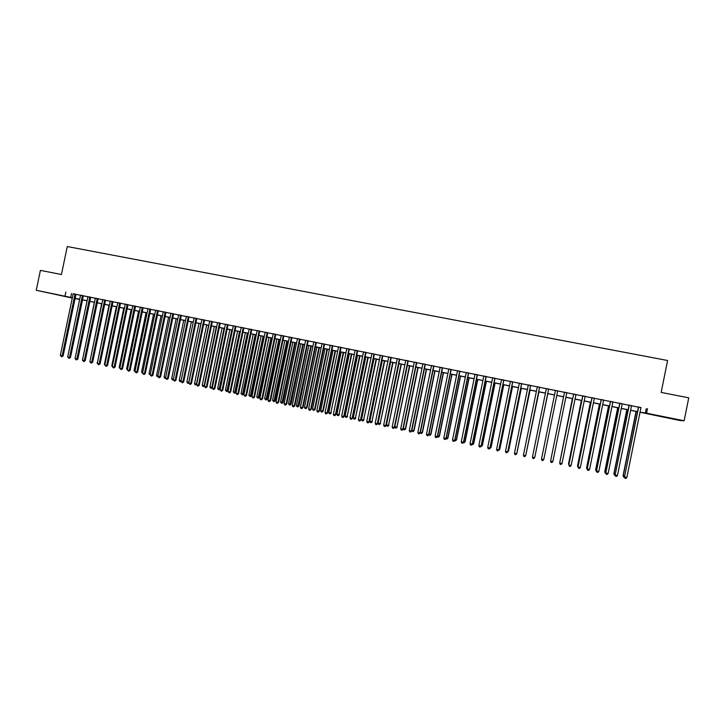 <?xml version="1.0" encoding="UTF-8"?>
<svg xmlns="http://www.w3.org/2000/svg" width="725" height="725" viewBox="0 0 725 725"><rect width="100%" height="100%" fill="white"/><g stroke="black" fill="none" stroke-linecap="round" stroke-linejoin="round"><path stroke-width="1.09" d="M49.953 293.19L59.196 295.229L49.953 293.19M670.471 418.189L662.677 416.721L670.471 418.189M72.282 298.057L36.25 290.272L40.401 270.38L61.444 274.512L67.271 246.536L667.598 360.497L661.164 392.406L688.75 397.826L684.137 420.763L679.814 420.5L640.021 412.244M78.871 299.171L75.065 298.618M75.971 294.268L73.189 293.707M83.33 295.746L80.547 295.184M90.716 297.223L87.943 296.67M98.12 298.709L95.356 298.156M105.551 300.195L102.796 299.642M113.018 301.691L110.263 301.138M120.504 303.195L117.758 302.642M128.008 304.699L125.271 304.147M135.548 306.213L132.82 305.66M143.115 307.726L140.387 307.183M150.7 309.249L147.982 308.705M155.621 310.191L142.553 373.157L144.465 373.565L145.281 373.647L158.322 310.735L159.654 311.043L155.612 310.237M165.962 312.312L163.261 311.768M173.628 313.843L170.937 313.309M181.323 315.384L178.64 314.849M189.044 316.934L186.361 316.399M196.792 318.493L194.119 317.958M204.568 320.051L201.903 319.517M212.371 321.61L209.715 321.084M220.201 323.187L217.554 322.652M228.058 324.755L225.421 324.229M235.951 326.341L233.314 325.815M243.863 327.927L241.235 327.401M251.802 329.522L249.192 328.996M259.777 331.117L257.167 330.591M267.77 332.721L265.169 332.195M275.799 334.334L273.207 333.808M283.856 335.947L281.273 335.43M291.939 337.569L289.366 337.053M300.05 339.191L297.486 338.675M308.188 340.822L305.633 340.315M316.363 342.463L313.816 341.955M324.564 344.103L322.027 343.596M332.793 345.752L330.265 345.245M341.058 347.411L338.539 346.903M349.341 349.078L346.831 348.571M357.661 350.746L355.159 350.238M366.016 352.413L363.524 351.915M374.39 354.099L371.907 353.601M382.809 355.785L380.335 355.286M391.246 357.479L388.781 356.981M399.72 359.174L397.264 358.685M408.22 360.878L405.773 360.388M416.757 362.591L414.319 362.101M425.321 364.303L422.892 363.823M433.922 366.034L431.502 365.545M442.549 367.765L440.138 367.276M451.213 369.496L448.811 369.016M459.904 371.236L457.52 370.765M468.631 372.985L466.248 372.514M477.385 374.743L475.02 374.272M486.176 376.511L483.82 376.039M494.994 378.278L492.656 377.807M503.857 380.054L501.519 379.583M512.747 381.83L510.418 381.368M521.665 383.625L519.354 383.163M530.618 385.419L528.317 384.957M539.608 387.222L537.325 386.76M548.635 389.026L546.36 388.573M557.697 390.847L555.423 390.394M566.805 392.669L564.503 392.216M575.958 394.509L573.629 394.038M585.138 396.348L582.773 395.877M594.355 398.197L591.963 397.717M603.608 400.055L601.188 399.566M612.888 401.913L610.441 401.423M622.213 403.78L619.739 403.281M631.575 405.656L629.064 405.157M640.945 407.64L73.162 293.797M75.953 294.359L80.529 295.274M83.312 295.836L87.924 296.761M90.688 297.313L95.338 298.247M98.102 298.8L102.778 299.733M105.533 300.286L110.245 301.228M112.991 301.781L117.74 302.733M120.477 303.286L125.253 304.246M127.99 304.79L132.802 305.76M135.53 306.303L140.369 307.273M143.088 307.817L147.963 308.796M150.682 309.339L155.585 310.327M158.295 310.871L163.234 311.859M165.934 312.403L170.91 313.399M173.61 313.934L178.613 314.94M181.304 315.484L186.343 316.49M189.026 317.033L194.101 318.048M196.774 318.583L201.885 319.607M204.55 320.142L209.697 321.175M212.352 321.71L217.536 322.743M220.183 323.278L225.403 324.32M228.04 324.854L233.296 325.906M235.924 326.431L241.217 327.492M243.845 328.017L249.164 329.087M251.783 329.612L257.148 330.691M259.749 331.207L265.151 332.295M267.752 332.811L273.189 333.908M275.781 334.424L281.255 335.521M283.837 336.038L289.347 337.143M291.921 337.66L297.468 338.774M300.032 339.291L305.615 340.406M308.17 340.922L313.798 342.046M316.345 342.562L322.009 343.695M324.546 344.203L330.247 345.345M332.775 345.852L338.512 347.003M341.031 347.511L346.813 348.671M349.323 349.169L355.141 350.338M357.642 350.837L363.497 352.015M365.998 352.513L371.889 353.691M374.372 354.19L380.308 355.386M382.782 355.884L388.763 357.081M391.228 357.57L397.246 358.775M399.702 359.274L405.755 360.488M408.202 360.978L414.301 362.201M416.739 362.69L422.874 363.923M425.303 364.403L431.484 365.645M433.903 366.125L440.12 367.376M442.531 367.856L448.793 369.116M451.186 369.596L457.493 370.865M459.886 371.336L466.229 372.614M468.604 373.085L475.002 374.372M477.367 374.843L483.802 376.139M486.158 376.61L492.638 377.906M494.976 378.377L501.501 379.683M503.83 380.154L510.4 381.468M512.72 381.93L519.336 383.262M521.647 383.724L528.298 385.057M530.6 385.519L537.298 386.86M539.59 387.322L546.333 388.673M548.617 389.135L555.404 390.494M557.679 390.947L564.485 392.316M566.787 392.778L573.602 394.137M575.931 394.608L582.755 395.977M585.12 396.448L591.944 397.817M594.328 398.297L601.17 399.665M603.581 400.155L610.423 401.523M612.87 402.013L619.712 403.39M622.195 403.879L629.046 405.257M631.548 405.764L638.408 407.133M640.963 407.541L638.426 407.033M36.25 290.272L72.337 297.757M65.83 292.057L64.996 296.063M647.488 408.646L646.573 413.205L684.137 420.763M640.039 412.135L646.573 413.205M75.128 298.319L79.705 299.244M82.478 299.806L87.091 300.73M89.864 301.292L94.504 302.225M97.268 302.778L101.944 303.721M104.708 304.282L109.412 305.225M112.167 305.787L116.906 306.738M119.652 307.291L124.419 308.252M127.156 308.805L131.968 309.774M134.696 310.318L139.535 311.297M142.254 311.841L147.13 312.828M149.848 313.372L154.751 314.36M157.461 314.904L162.4 315.901M165.101 316.444L170.076 317.45M172.767 317.994L177.779 319M180.462 319.544L185.5 320.559M188.183 321.093L193.258 322.118M195.931 322.661L201.042 323.685M203.707 324.229L208.854 325.262M211.51 325.797L216.693 326.839M219.34 327.374L224.56 328.425M227.197 328.96L232.444 330.02M235.081 330.546L240.365 331.615M242.993 332.141L248.322 333.21M250.932 333.736L256.297 334.823M258.897 335.349L264.299 336.436M266.9 336.953L272.337 338.049M274.92 338.575L280.394 339.672M282.977 340.197L288.487 341.303M291.06 341.828L296.607 342.943M299.171 343.46L304.754 344.583M307.309 345.1L312.937 346.233M315.484 346.74L321.148 347.882M323.685 348.399L329.386 349.541M331.914 350.057L337.651 351.208M340.17 351.716L345.952 352.885M348.462 353.392L354.28 354.561M356.782 355.06L362.636 356.247M365.128 356.745L371.019 357.933M373.502 358.431L379.438 359.627M381.912 360.126L387.893 361.331M390.358 361.829L396.376 363.044M398.822 363.533L404.885 364.757M407.332 365.246L413.422 366.478M415.86 366.968L422.004 368.2M424.424 368.69L430.605 369.94M433.024 370.421L439.241 371.68M441.652 372.161L447.914 373.42M450.307 373.91L456.614 375.178M458.998 375.659L465.35 376.937M467.725 377.417L474.114 378.704M476.479 379.184L482.913 380.48M485.27 380.951L491.749 382.256M494.097 382.728L500.612 384.042M502.951 384.513L509.512 385.836M511.832 386.298L518.447 387.63M520.758 388.102L527.41 389.443M529.712 389.905L536.409 391.255M538.702 391.718L545.445 393.077M547.719 393.53L554.507 394.898M556.782 395.361L563.588 396.729M565.89 397.191L572.705 398.569M575.034 399.04L581.858 400.408M584.214 400.889L591.047 402.257M593.431 402.737L600.264 404.115M602.683 404.604L609.526 405.982M611.972 406.48L618.815 407.858M621.289 408.356L628.14 409.734M630.65 410.241L637.502 411.619M75.092 298.483L78.835 299.38M637.483 411.728L630.623 410.35M628.122 409.843L621.271 408.465M618.787 407.967L611.945 406.58M609.498 406.091L602.665 404.713M600.246 404.224L593.412 402.846M591.02 402.366L584.196 400.988M581.84 400.517L575.016 399.14M572.687 398.678L565.872 397.3M563.57 396.838L556.764 395.46M554.489 395.007L547.701 393.639M545.418 393.177L538.675 391.817M536.391 391.355L529.685 390.014M527.392 389.542L520.731 388.201M518.42 387.739L511.814 386.407M509.494 385.936L502.923 384.612M500.594 384.15L494.069 382.836M491.731 382.365L485.252 381.051M482.895 380.58L476.461 379.284M474.096 378.812L467.707 377.517M465.332 377.045L458.979 375.758M456.596 375.278L450.288 374.009M447.896 373.529L441.625 372.269M439.223 371.78L432.997 370.529M430.587 370.04L424.406 368.798M421.977 368.309L415.842 367.067M413.404 366.578L407.305 365.355M404.858 364.856L398.804 363.642M396.348 363.143L390.331 361.929M387.866 361.431L381.894 360.234M379.42 359.736L373.484 358.54M371.001 358.032L365.11 356.845M362.609 356.347L356.754 355.168M354.253 354.661L348.435 353.492M345.925 352.984L340.152 351.815M337.632 351.308L331.896 350.157M329.358 349.649L323.658 348.498M321.121 347.982L315.466 346.849M312.919 346.333L307.291 345.2M304.736 344.683L299.153 343.559M296.588 343.043L291.042 341.928M288.468 341.403L282.958 340.297M280.376 339.771L274.902 338.675M272.31 338.149L266.882 337.053M264.281 336.536L258.879 335.448M256.278 334.923L250.913 333.835M248.294 333.31L242.975 332.24M240.347 331.715L235.054 330.645M229.834 329.594L217.654 388.555L219.593 388.972L220.255 389.017L232.426 330.111L227.17 329.059M224.532 328.525L219.312 327.473M216.666 326.939L211.483 325.897M208.836 325.362L203.689 324.32M201.024 323.785L195.913 322.761M193.24 322.217L188.165 321.193M185.482 320.658L180.443 319.643M177.752 319.1L172.749 318.094M170.058 317.55L165.083 316.544M162.382 316L157.443 315.003M154.733 314.46L149.821 313.472M147.112 312.928L142.236 311.94M139.517 311.397L134.678 310.418M131.941 309.865L127.138 308.904M124.401 308.352L119.625 307.391M116.888 306.838L112.148 305.877M109.393 305.325L104.681 304.373M101.926 303.82L97.25 302.878M94.486 302.325L89.846 301.382M75.192 357.896L87.073 300.83L82.46 299.896M79.687 299.334L75.101 298.419M646.211 408.701L645.304 413.196M71.53 293.471L70.706 297.431M638.435 406.988L624.506 476.978L638.625 407.024M626.853 477.485L625.865 478.464L624.923 478.264L624.506 476.978L626.853 477.485L640.972 407.495M624.923 478.264L624.343 476.832M636.033 411.438L623.056 475.709L624.488 476.117M636.206 411.474L623.219 475.845L623.627 477.104L623.056 475.709M624.515 477.295L623.627 477.104M629.073 405.103L615.144 474.957L629.237 405.139M617.482 475.464L616.495 476.443L615.561 476.243L615.144 474.957L617.482 475.464L631.584 405.61M615.561 476.243L614.999 474.821M619.748 403.236L605.81 472.954L619.893 403.263M608.139 473.452L607.169 474.431L606.236 474.232L605.81 472.954L608.139 473.452L622.222 403.734M606.236 474.232L605.692 472.818M610.45 401.369L596.521 470.951L610.577 401.396M598.841 471.449L597.871 472.428L596.947 472.229L596.521 470.951L598.841 471.449L612.897 401.868M596.947 472.229L596.412 470.815M601.197 399.52L587.259 468.957L601.297 399.538M589.57 469.447L588.618 470.434L587.694 470.235L587.259 468.957L589.57 469.447L603.617 400.001M587.694 470.235L587.178 468.83M626.835 409.58L613.876 473.733L615.144 474.105M626.989 409.616L614.021 473.869L614.428 475.129L613.876 473.733M615.172 475.283L614.428 475.129M617.673 407.74L604.732 471.767L605.837 472.102M617.809 407.767L604.849 471.893L605.275 473.153L604.732 471.767M605.855 473.28L605.275 473.153M608.547 405.9L595.624 469.8L596.557 470.108M608.665 405.918L595.723 469.927L596.14 471.187L595.624 469.8M599.448 404.07L586.552 467.852L587.322 468.123M599.548 404.088L586.625 467.969L587.051 469.229L586.552 467.852M591.972 397.672L578.033 466.963L592.053 397.681M580.335 467.462L579.393 468.441L578.468 468.241L578.033 466.963L580.335 467.462L594.364 398.143M578.468 468.241L577.979 466.846M590.395 402.239L577.508 465.903L578.115 466.139M590.467 402.257L577.562 466.021L577.997 467.272L577.508 465.903M582.791 395.823L568.844 464.988L582.846 395.841M571.137 465.477L570.203 466.456L569.288 466.266L568.844 464.988L571.137 465.477L585.147 396.303M581.368 400.417L568.5 463.964L568.953 464.163M581.423 400.436L568.808 464.861M561.984 463.511L561.05 464.489L560.135 464.29L559.691 463.012L573.674 394.001L559.673 462.903L561.984 463.511L575.967 394.454M572.369 398.614L559.818 462.197M572.415 398.614L559.727 462.659M564.521 392.162L550.574 461.055L564.539 392.171M552.849 461.544L551.933 462.523L551.027 462.323L550.574 461.055L552.849 461.544L566.814 392.624M557.706 390.802L543.759 459.587L541.493 459.097L555.432 390.34M543.759 459.587L542.853 460.556L541.947 460.366L541.493 459.097M532.44 457.149L532.902 458.417L533.799 458.608L534.742 457.529L548.644 388.981L534.706 457.629L532.44 457.149L546.369 388.528M534.878 456.832L547.819 393.666M534.842 457.004L547.801 393.657M539.59 387.168L525.679 455.69L523.432 455.2L537.334 386.715M539.618 387.168L525.734 455.59L524.782 456.668L523.885 456.469L523.432 455.2M525.879 454.892L538.947 391.872M525.797 455.291L538.911 391.872M530.573 385.356L516.689 453.75L514.451 453.27L528.326 384.912M530.627 385.374L516.762 453.66L515.801 454.729L514.913 454.53L514.451 453.27M516.907 452.962L530.111 390.095M516.78 453.596L530.057 390.086M521.601 383.561L507.736 451.82L505.497 451.34L519.363 383.108M521.674 383.579L507.826 451.738L506.857 452.799L505.968 452.608L505.497 451.34M507.826 451.738L506.857 452.799M507.971 451.041L508.56 451.068L521.311 388.319M508.56 451.068L507.609 452.11L508.47 451.149L521.239 388.31M512.657 381.767L498.809 449.899L496.589 449.418L510.427 381.323M512.756 381.785L498.927 449.817L497.948 450.877L497.051 450.687L496.589 449.418M498.927 449.817L497.948 450.877M499.063 449.119L499.815 449.183L512.539 386.552M499.815 449.183L498.845 450.216L499.697 449.255L512.448 386.534M503.748 379.982L489.919 447.987L487.707 447.506L501.528 379.538M503.866 380L490.055 447.905L489.067 448.956L488.179 448.766L487.707 447.506M490.055 447.905L489.067 448.956M490.191 447.216L491.088 447.307L503.802 384.794M491.088 447.307L490.118 448.34L490.961 447.379L503.694 384.776M494.876 378.205L481.065 446.074L478.853 445.603L492.665 377.761M495.012 378.233L481.219 446.002L480.213 447.053L479.334 446.863L478.853 445.603M481.219 446.002L480.213 447.053M481.355 445.313L482.397 445.431L495.093 383.036M482.397 445.431L481.418 446.464L482.252 445.503L494.967 383.017M481.418 446.464L480.892 446.346M486.031 376.429L472.247 444.18L470.045 443.7L483.829 375.985M486.185 376.456L472.41 444.108L471.404 445.15L470.525 444.96L470.045 443.7M472.41 444.108L471.404 445.15M472.555 443.419L473.742 443.573L486.421 381.296M473.742 443.573L472.754 444.597L473.579 443.637L486.276 381.259M472.754 444.597L472.093 444.452M477.222 374.662L463.456 442.286L461.263 441.806L475.029 374.227M477.394 374.698L463.638 442.223L462.623 443.256L461.743 443.066L461.263 441.806M463.638 442.223L462.623 443.256M463.782 441.525L465.124 441.715L477.784 379.547M465.124 441.715L464.118 442.739L464.933 441.779L477.621 379.519M464.118 442.739L463.32 442.567M468.45 372.904L454.693 440.392L452.509 439.93L466.266 372.469M468.64 372.94L454.901 440.338L453.868 441.371L452.998 441.181L452.509 439.93M454.901 440.338L453.868 441.371M455.046 439.649L456.523 439.867L469.166 377.816M456.523 439.867L455.517 440.882L456.324 439.921L468.993 377.779M455.517 440.882L454.629 440.628M459.704 371.155L445.975 438.516L443.8 438.045L457.529 370.711M459.913 371.191L446.192 438.462L445.159 439.495L444.289 439.305L443.8 438.045M446.192 438.462L445.159 439.495M446.337 437.773L447.959 438.018L460.593 376.085M447.959 438.018L446.944 439.033L447.742 438.072L460.393 376.048M446.944 439.033L446.011 438.661M450.995 369.406L437.275 436.64L435.109 436.178L448.82 368.971M451.222 369.451L437.519 436.595L436.468 437.619L435.607 437.429L435.109 436.178M437.519 436.595L436.468 437.619M437.664 435.906L439.432 436.187L452.038 374.363M439.432 436.187L438.398 437.193L439.196 436.233L451.829 374.317M438.398 437.193L437.429 436.695M442.313 367.666L428.62 434.782L426.463 434.311L440.147 367.231M442.558 367.711L428.883 434.728L427.822 435.752L426.952 435.562L426.463 434.311M429.019 434.048L430.931 434.357L429.998 435.344L428.874 434.746L427.822 435.752M430.931 434.357L443.528 372.65M429.889 435.362L430.677 434.402L443.292 372.605M433.668 365.935L419.993 432.916L417.836 432.453L431.511 365.5M433.931 365.98L420.273 432.879L419.195 433.894L418.343 433.704L417.836 432.453M420.273 432.879L419.195 433.894M420.409 432.191L422.458 432.535L435.036 370.937M422.458 432.535L421.415 433.532L422.195 432.58L434.792 370.892M421.415 433.532L420.31 432.698M425.058 364.204L411.392 431.067L409.253 430.605L422.902 363.778M425.33 364.258L411.691 431.031L410.613 432.037L409.752 431.855L409.253 430.605M411.691 431.031L410.613 432.037M411.827 430.342L414.02 430.713L426.581 369.233M414.02 430.713L412.96 431.71L413.739 430.759L426.318 369.179M412.96 431.71L411.764 430.65M416.467 362.482L402.828 429.227L400.689 428.765L414.328 362.056M416.766 362.545L403.145 429.191L402.058 430.197L401.197 430.016L400.689 428.765M403.145 429.191L402.058 430.197M407.921 360.769L394.3 427.388L392.171 426.925L405.782 360.343M408.229 360.833L394.627 427.351L393.53 428.357L392.678 428.176L392.171 426.925M394.627 427.351L393.53 428.357M399.403 359.065L385.791 425.557L383.67 425.095L397.273 358.639M399.729 359.129L386.144 425.53L385.038 426.527L384.187 426.345L383.67 425.095M386.144 425.53L385.038 426.527M403.281 428.502L405.61 428.91L418.153 367.539M405.61 428.91L404.55 429.898L405.311 428.946L417.872 367.475M404.55 429.898L403.707 429.717L403.263 428.62M407.359 365.364L394.817 426.681L396.919 427.134L409.761 365.844M397.237 427.107L396.158 428.094L396.919 427.134L409.462 365.781M396.158 428.094L395.324 427.913L394.817 426.681M398.986 363.678L386.461 424.886L388.546 425.33L401.396 364.158M388.89 425.312L387.803 426.291L388.546 425.33L401.079 364.095M387.803 426.291L386.969 426.11L386.461 424.886M390.911 357.362L377.326 423.726L375.206 423.273L388.79 356.936M391.255 357.425L377.689 423.708L376.574 424.696L375.731 424.515L375.206 423.273M377.689 423.708L376.574 424.696M390.639 361.993L378.133 423.092L380.217 423.545L393.059 362.482M380.571 423.518L379.474 424.497L380.217 423.545L392.723 362.409M379.474 424.497L378.64 424.315L378.133 423.092M382.447 355.667L368.88 421.914L366.778 421.461L380.344 355.241M382.818 355.739L369.27 421.887L368.137 422.883L367.294 422.702L366.778 421.461M369.27 421.887L368.137 422.883M382.329 360.316L369.841 421.307L371.907 421.751L384.757 360.805M372.278 421.733L371.173 422.711L371.907 421.751L384.404 360.733M371.173 422.711L370.348 422.53L369.841 421.307M374.018 353.972L360.47 420.101L358.377 419.648L371.916 353.555M374.408 354.054L360.878 420.083L359.736 421.071L358.902 420.89L358.377 419.648M360.878 420.083L359.736 421.071M374.046 358.648L361.567 419.53L363.633 419.974L376.483 359.138M364.022 419.956L362.908 420.926L363.633 419.974L376.112 359.065M362.908 420.926L362.083 420.745L361.567 419.53M365.627 352.287L352.096 418.298L350.003 417.845L363.533 351.87M366.025 352.368L352.513 418.28L351.362 419.267L350.528 419.086L350.003 417.845M352.513 418.28L351.362 419.267M365.79 356.981L353.329 417.754L355.386 418.198L368.237 357.479M355.794 418.189L354.67 419.15L355.386 418.198L367.847 357.398M354.67 419.15L353.845 418.978L353.329 417.754M357.262 350.61L343.75 416.494L341.665 416.05L355.168 350.193M357.67 350.701L344.185 416.485L343.025 417.464L342.191 417.283L341.665 416.05M344.185 416.485L343.025 417.464M357.561 355.332L345.127 415.987L347.175 416.431L360.017 355.821M347.592 416.422L346.459 417.382L347.175 416.431L359.618 355.739M346.459 417.382L345.644 417.201L345.127 415.987M348.924 348.942L335.43 414.7L333.355 414.256L346.84 348.526M349.35 349.024L335.883 414.7L334.714 415.67L333.89 415.498L333.355 414.256M335.883 414.7L334.714 415.67M349.368 353.673L336.944 414.229L338.983 414.664L351.833 354.172M339.427 414.664L338.285 415.615L338.983 414.664L351.417 354.09M338.285 415.615L337.469 415.443L336.944 414.229M340.614 347.275L327.138 412.915L325.072 412.471L338.548 346.858M341.067 347.366L327.609 412.915L326.431 413.884L325.607 413.712L325.072 412.471M327.609 412.915L326.431 413.884M341.203 352.033L328.797 412.471L330.827 412.915L343.677 352.531M331.28 412.906L330.129 413.866L330.827 412.915L343.242 352.441M330.129 413.866L329.322 413.685L328.797 412.471M332.34 345.617L318.882 411.138L316.825 410.694L330.274 345.2M332.802 345.707L319.362 411.138L318.184 412.108L317.36 411.927L316.825 410.694M319.362 411.138L318.184 412.108M333.065 350.392L320.677 410.722L322.697 411.157L323.169 411.166L335.548 350.891M323.169 411.166L322.009 412.117L322.697 411.157L335.095 350.8M322.009 412.117L321.202 411.936L320.677 410.722M324.093 343.967L310.653 409.371L308.605 408.927L322.036 343.55M324.573 344.058L311.152 409.371L309.965 410.332L309.14 410.16L308.605 408.927M311.152 409.371L309.965 410.332M324.954 348.761L312.584 408.982L314.596 409.417L315.085 409.426L327.446 349.26M315.085 409.426L313.916 410.368L314.596 409.417L326.975 349.169M313.916 410.368L313.109 410.196L312.584 408.982M315.873 342.318L302.452 407.604L300.413 407.16L313.825 341.91M316.372 342.417L302.968 407.613L301.772 408.565L300.957 408.392L300.413 407.16M302.968 407.613L301.772 408.565M316.87 347.13L304.518 407.251L306.53 407.677L307.028 407.686L319.372 347.628M307.028 407.686L305.85 408.628L306.53 407.677L318.891 347.538M305.85 408.628L305.053 408.456L304.518 407.251M307.69 340.678L294.287 405.837L292.248 405.402L305.642 340.27M308.207 340.777L294.821 405.855L293.607 406.807L292.791 406.634L292.248 405.402M294.821 405.855L293.607 406.807M308.823 345.508L296.48 405.52L298.483 405.946L298.999 405.964L311.324 346.015M298.999 405.964L297.821 406.897L310.835 345.916M297.821 406.897L297.014 406.725L296.48 405.52M299.534 339.037L286.148 404.088L284.118 403.653L297.495 338.629M300.059 339.146L286.692 404.106L285.478 405.058L284.662 404.876L284.118 403.653M286.692 404.106L285.478 405.058M300.793 343.886L288.468 403.798L290.471 404.224L291.006 404.242L303.313 344.393M291.006 404.242L289.81 405.175L302.796 344.293M289.81 405.175L288.468 403.798M291.405 337.406L278.038 402.339L276.017 401.904L289.375 337.007M291.948 337.524L278.599 402.357L277.376 403.308L276.569 403.136L276.017 401.904M278.599 402.357L277.376 403.308M292.8 342.282L280.493 402.076L282.487 402.502L283.031 402.529L295.329 342.789M283.031 402.529L281.835 403.453L294.794 342.68M281.835 403.453L280.493 402.076M283.303 335.784L269.954 400.599L267.942 400.164L281.282 335.385M283.865 335.902L270.534 400.626L269.301 401.568L268.495 401.387L267.942 400.164M270.534 400.626L269.301 401.568M284.834 340.678L272.546 400.363L274.53 400.789L275.092 400.816L287.363 341.185M275.092 400.816L273.878 401.741L286.819 341.076M273.878 401.741L272.546 400.363M275.228 334.171L261.897 398.868L259.894 398.433L273.216 333.763M275.808 334.279L262.495 398.895L261.254 399.828L260.447 399.656L259.894 398.433M262.495 398.895L261.254 399.828M276.896 339.073L264.616 398.659L266.601 399.085L267.172 399.112L279.433 339.59M267.172 399.112L265.957 400.037L278.88 339.472M265.957 400.037L264.616 398.659M267.19 332.558L253.877 397.137L251.874 396.702L265.187 332.15M267.779 332.675L254.484 397.164L253.233 398.097L251.874 396.702M254.484 397.164L253.233 398.097M268.984 337.478L256.722 396.956L258.698 397.382L259.287 397.418L271.531 337.995M259.287 397.418L258.064 398.333L270.96 337.877M258.064 398.333L256.722 396.956M259.178 330.953L245.884 395.415L243.89 394.98L257.176 330.546M259.786 331.071L246.509 395.451L245.249 396.376L243.89 394.98M246.509 395.451L245.249 396.376M261.1 335.892L248.856 395.27L250.823 395.687L251.43 395.723L263.655 336.409M251.43 395.723L250.197 396.638L263.066 336.291M250.197 396.638L248.856 395.27M251.185 329.349L237.909 393.693L235.924 393.267L249.201 328.951M251.811 329.476L238.552 393.738L237.283 394.663L235.924 393.267M238.552 393.738L237.283 394.663M253.243 334.307L241.017 393.575L242.975 394.001L243.591 394.038L255.807 334.823M243.591 394.038L242.349 394.944L255.2 334.705M242.349 394.944L241.017 393.575M243.228 327.754L229.97 391.989L227.994 391.563L241.244 327.356M243.872 327.881L230.632 392.026L229.354 392.95L227.994 391.563M230.632 392.026L229.354 392.95M245.413 332.73L233.205 391.899L235.154 392.316L235.788 392.361L247.986 333.246M235.788 392.361L234.538 393.267L247.37 333.128M234.538 393.267L233.205 391.899M235.308 326.159L222.058 390.286L220.092 389.86L233.323 325.77M235.96 326.295L222.738 390.331L221.451 391.246L220.092 389.86M222.738 390.331L221.451 391.246M237.61 331.162L225.412 390.222L227.36 390.639L228.012 390.684L240.193 331.678M228.012 390.684L226.753 391.591L239.558 331.552M226.753 391.591L225.412 390.222M227.405 324.583L214.183 388.582L212.217 388.165L225.43 324.184M228.067 324.709L214.863 388.636L213.576 389.542L212.217 388.165M214.863 388.636L213.576 389.542M220.255 389.017L218.995 389.914L231.773 329.984M218.995 389.914L217.654 388.555M219.53 323.006L206.326 386.896L204.368 386.47L217.563 322.607M220.21 323.142L207.024 386.942L205.728 387.857L204.368 386.47M207.024 386.942L205.728 387.857M222.086 328.035L209.924 386.887L211.854 387.304L224.025 328.425M212.343 387.531L211.537 388.265L210.486 388.083L209.924 386.887M211.265 388.247L212.38 387.34M211.682 321.429L198.496 385.202L196.538 384.785L209.724 321.039M212.38 321.565L199.212 385.265L198.496 385.202L197.907 386.171L196.538 384.785M199.212 385.265L197.907 386.171M214.364 326.477L202.221 385.229L204.142 385.646L216.295 326.866M204.45 386.044L202.792 386.425L202.221 385.229M203.553 386.588L204.532 385.673M203.87 319.861L190.693 383.525L188.754 383.108L201.913 319.471M204.577 320.006L191.427 383.579L190.693 383.525L190.113 384.486L188.754 383.108M191.427 383.579L190.113 384.486M206.67 324.927L194.536 383.579L196.457 383.987L208.592 325.308M196.584 384.567L195.107 384.767L194.536 383.579M195.877 384.93L196.702 384.005M196.076 318.302L182.917 381.848L180.987 381.432L194.128 317.913M196.801 318.447L183.67 381.912L182.917 381.848L182.347 382.809L180.987 381.432M183.67 381.912L182.347 382.809M199.003 323.377L186.887 381.93L188.799 382.338L200.916 323.767M188.754 383.09L187.458 383.117L186.887 381.93M188.228 383.28L188.908 382.347M188.31 316.743L175.178 380.181L173.248 379.764L186.37 316.354M189.053 316.888L175.939 380.244L175.178 380.181L174.607 381.142L173.248 379.764M175.939 380.244L174.607 381.142M191.364 321.837L179.265 380.29L181.141 380.688M181.032 381.54L179.836 381.477L179.265 380.29M181.123 380.77L180.597 381.64M180.579 315.194L167.457 378.522L165.536 378.106L178.649 314.804M181.332 315.348L168.227 378.586L167.457 378.522L166.895 379.483L165.536 378.106M168.227 378.586L166.895 379.483M183.742 320.305L171.662 378.649L173.402 379.021M173.347 379.982L172.242 379.837L171.662 378.649M173.302 379.492L173.003 380M172.867 313.644L159.763 376.864L157.851 376.447L170.946 313.263M173.637 313.798L160.551 376.937L159.763 376.864L159.21 377.825L157.851 376.447M160.551 376.937L159.21 377.825M176.157 318.773L164.086 377.018L165.681 377.362M165.672 378.396L164.666 378.205L164.086 377.018M165.182 312.103L152.096 375.215L150.184 374.798L163.27 311.723M165.971 312.267L152.903 375.287L152.096 375.215L151.543 376.166L150.184 374.798M152.903 375.287L151.543 376.166M168.59 317.251L156.537 375.396L157.996 375.713M157.996 376.755L157.126 376.583L156.537 375.396M157.524 310.572L144.465 373.565L143.913 374.526L142.553 373.157M145.281 373.647L143.913 374.526M161.05 315.737L149.015 373.774L150.338 374.064M150.347 375.124L149.015 373.774M149.894 309.04L136.853 371.925L134.95 371.517L147.991 308.66M150.709 309.203L137.677 372.007L136.853 371.925L136.309 372.886L134.95 371.517M137.677 372.007L136.309 372.886M153.546 314.224L141.52 372.161L142.707 372.414M142.716 373.475L141.52 372.161M142.29 307.518L129.267 370.294L127.373 369.886L140.396 307.137M143.124 307.681L130.11 370.375L129.267 370.294L128.733 371.245L127.373 369.886M130.11 370.375L128.733 371.245M146.051 312.711L134.052 370.557L135.104 370.783M135.113 371.834L134.052 370.557M134.714 305.995L121.7 368.663L119.815 368.255L132.829 305.624M135.557 306.167L122.561 368.753L121.7 368.663L121.175 369.623L119.815 368.255M122.561 368.753L121.175 369.623M138.593 311.206L126.603 368.952L127.528 369.152M127.537 370.203L126.603 368.952M127.165 304.482L114.169 367.04L112.293 366.632L125.28 304.11M128.017 304.654L115.039 367.131L114.169 367.04L113.653 368.001L112.293 366.632M115.039 367.131L113.653 368.001M131.162 309.711L119.181 367.358L119.969 367.521M119.978 368.581L119.181 367.358M119.643 302.978L106.666 365.427L104.79 365.019L117.767 302.597M120.513 303.15L107.545 365.518L106.666 365.427L106.149 366.379L104.79 365.019M107.545 365.518L106.149 366.379M123.748 308.216L111.786 365.763L112.438 365.907M112.457 366.959L111.786 365.763M112.139 301.473L99.18 363.814L97.313 363.406L110.273 301.102M113.028 301.645L100.077 363.905L99.18 363.814L98.672 364.766L97.313 363.406M100.077 363.905L98.672 364.766M116.363 306.729L104.418 364.177L104.944 364.285M104.808 364.938L104.418 364.177M104.672 299.978L91.722 362.201L89.864 361.802L102.805 299.597M105.56 300.15L92.637 362.301L91.722 362.201L91.223 363.162L89.864 361.802M92.637 362.301L91.223 363.162M109.004 305.243L97.467 362.681M97.367 363.162L97.078 362.6M97.222 298.483L84.29 360.606L82.442 360.207L95.365 298.111M98.129 298.664L85.215 360.706L84.29 360.606L83.801 361.558L82.442 360.207M85.215 360.706L83.801 361.558M101.663 303.766L90.018 361.077M89.8 296.996L76.886 359.011L75.037 358.612L87.952 296.625M90.725 297.178L77.829 359.111L76.886 359.011L76.397 359.962L75.037 358.612M77.829 359.111L76.397 359.962M94.359 302.298L82.596 359.482M82.405 295.51L69.509 357.416L67.67 357.026L80.557 295.138M83.339 295.7L70.461 357.525L69.509 357.416L69.029 358.377L67.67 357.026M70.461 357.525L69.029 358.377M75.028 294.033L62.151 355.839L60.32 355.44L73.198 293.661M75.98 294.223L63.12 355.948L62.151 355.839L61.679 356.791L60.32 355.44M63.12 355.948L61.679 356.791M70.606 356.818L82.532 299.914"/></g></svg>
